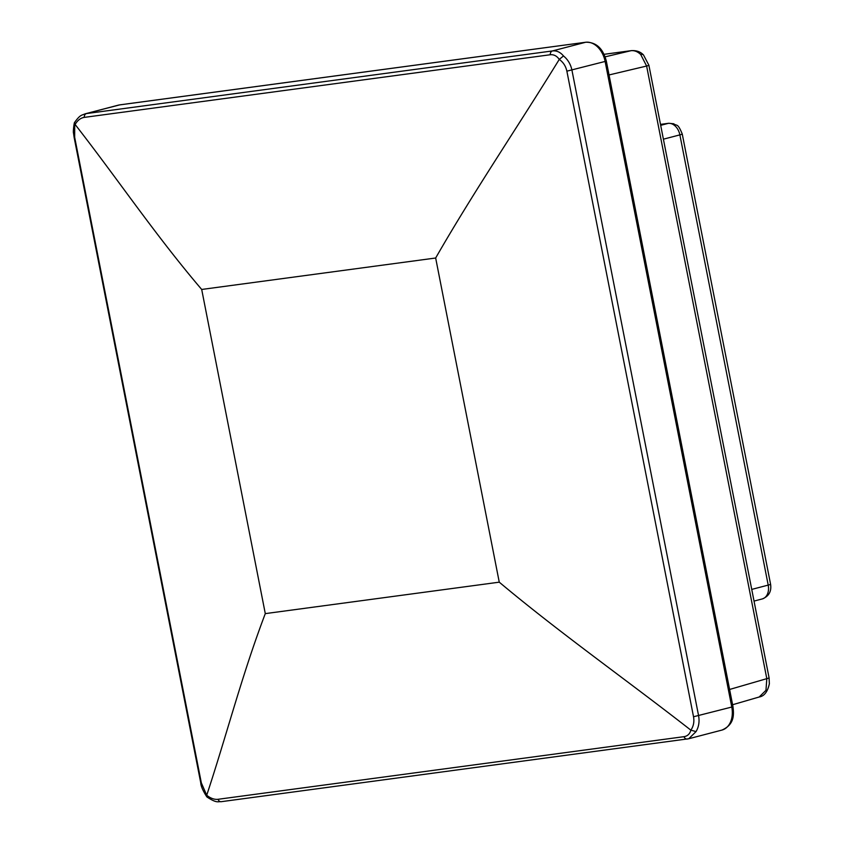 <?xml version="1.0" encoding="UTF-8"?>
<svg xmlns="http://www.w3.org/2000/svg" width="844" height="844" viewBox="0 0 844 844"><rect width="100%" height="100%" fill="white"/><g stroke="black" fill="none" stroke-linecap="round" stroke-linejoin="round"><path stroke-width="1.27" d="M640.712 54.501C637.653 51.589 634.424 50.324 631.017 50.703A8.672 6.077 -97.7 0 1 631.428 50.629C636.46 50.334 640.48 51.769 643.487 54.944L648.888 65.231A8.672 0.527 -11.1 0 1 646.62 66.043L640.712 54.501A8.672 3.925 -45.5 0 1 643.487 54.944M732.603 704.729L759.167 697.007L765.972 690.308L766.806 678.65L646.62 66.043L609.041 74.947M84.221 117.39A4.336 3.038 -97.7 0 1 86.447 113.571L552.43 50.935L585.63 42.263L119.648 104.899L85.128 113.835C81.33 115.554 80.423 114.478 74.715 122.253L74.673 137.308L201.336 782.905L206.717 795.238C210.578 798.34 214.344 799.69 218.005 799.3L683.988 736.675C687.565 736.095 689.854 733.921 690.867 730.165C693.525 726.262 694.422 721.789 693.525 716.756L566.873 71.16C565.786 66.159 563.254 62.234 559.266 59.407C556.84 55.926 553.822 54.385 550.204 54.754L84.221 117.39C80.591 117.981 77.564 120.344 75.116 124.469C117.938 179.413 155.148 234.864 201.695 289.46L435.662 258.011L499.258 582.17L265.29 613.62L201.695 289.46M550.204 54.754A4.336 3.038 -97.7 0 1 552.43 50.935C556.66 50.471 560.342 52.149 563.497 55.957L559.266 59.407C518.554 125.566 473.442 192.094 435.662 258.011M563.497 55.957C567.885 59.565 570.702 64.281 571.926 70.115L698.589 715.712C699.655 721.578 698.811 726.863 696.057 731.59L690.867 730.165C627.451 680.612 559.962 633.063 499.258 582.17M221.445 801.642A4.336 3.038 -97.7 0 1 221.191 801.694C218.111 801.283 217.203 803.731 206.959 796.989L206.717 795.238C226.836 734.459 241.669 675.844 265.29 613.62M696.057 731.59L688.725 738.753L687.427 739.006A4.336 3.038 -97.7 0 1 687.174 739.059A4.336 3.038 -97.7 0 1 683.988 736.675M729.606 689.464L766.806 678.65A8.672 0.527 -11.1 0 0 769.084 677.827L769.359 683.788C767.629 691.785 764.221 696.194 759.157 697.007M605.159 56.833L631.017 50.703L604.114 54.322M751.73 589.407L768.209 585.103L679.874 134.882L663.405 139.186M660.683 125.334L668.184 123.382L660.504 124.416M762.301 598.923A13.008 9.242 -104.6 0 0 768.209 585.103A8.672 0.527 -11.1 0 0 770.583 584.259C771.648 591.401 768.884 596.286 762.301 598.923L754.019 601.086M770.583 584.259L682.258 134.038A8.672 0.527 -11.1 0 1 679.874 134.882A13.008 9.242 -104.6 0 0 668.184 123.382A8.672 6.077 -97.7 0 1 668.691 123.277L660.493 124.385M693.525 716.756L731.78 707.04L605.116 61.443L566.873 71.16M688.799 738.732L721.936 730.081A21.68 15.414 -104.6 0 0 731.78 707.04L732.972 706.618L606.308 61.021L605.116 61.443A21.68 15.414 -104.6 0 0 585.63 42.263A4.336 3.038 -97.7 0 1 585.884 42.221A4.336 3.038 -97.7 0 1 586.264 42.2M119.648 104.899A21.68 15.414 -104.6 0 0 118.329 105.152L119.901 104.846A4.336 3.038 82.3 0 0 119.648 104.899M688.725 738.753L221.191 801.694A4.336 3.038 -97.7 0 1 218.005 799.3M206.812 796.841C202.898 790.712 200.883 786.059 200.756 782.884L201.336 782.905M200.756 782.884L74.103 137.287L74.673 137.308M120.165 104.825A4.336 3.038 82.3 0 0 119.901 104.846L585.884 42.221C596.202 42.168 603.006 48.435 606.308 61.021M682.258 134.038C677.563 122.433 676.867 126.4 673.723 123.773L668.691 123.277M769.084 677.827L648.888 65.231M604.104 54.301L631.428 50.629M85.128 113.835L118.329 105.152M74.103 137.287L73.534 133.225C72.869 131.864 74.304 121.536 74.588 122.517M732.972 706.618C733.995 715.058 734.396 724.532 721.936 730.081"/></g></svg>
